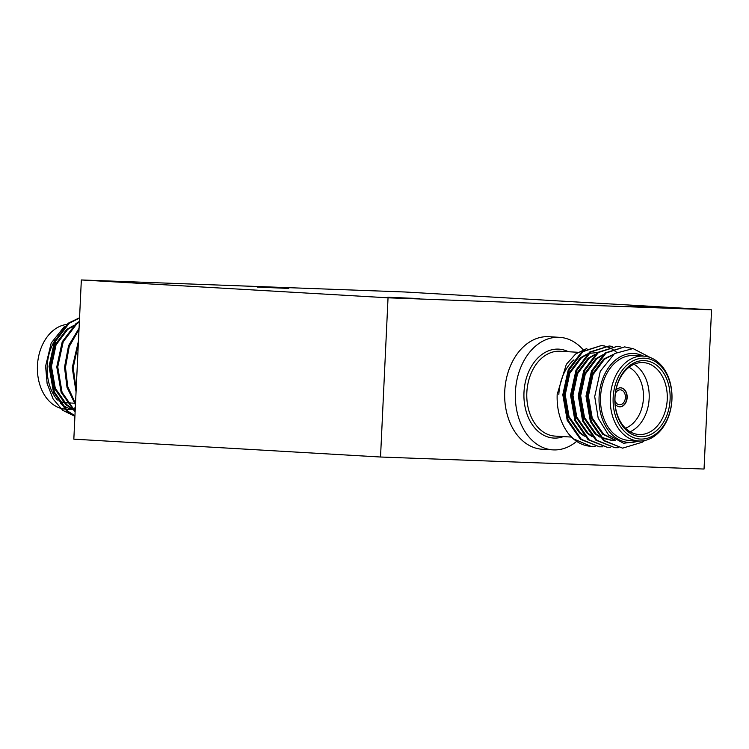 <?xml version="1.0" encoding="UTF-8"?>
<svg xmlns="http://www.w3.org/2000/svg" width="749" height="749" viewBox="0 0 749 749"><rect width="100%" height="100%" fill="white"/><g stroke="black" fill="none" stroke-linecap="round" stroke-linejoin="round"><path stroke-width="1.12" d="M66.652 324.467A42.506 30.831 93.3 0 0 37.45 365.624A42.506 30.831 93.3 0 0 64.554 409.094M65.556 409.188A42.506 30.831 93.3 0 0 65.79 409.207L72.316 409.581M70.696 408.954A42.506 30.831 93.3 0 0 71.53 408.804M72.803 408.514A42.506 30.831 93.3 0 0 75.321 407.718M64.236 326.704L51.204 343.051L45.605 366.177L47.121 383.591L53.113 399.002L62.794 410.368L74.909 416.294M73.29 409.637L75.087 409.74A42.506 30.831 -86.7 0 1 73.14 409.506M72.016 409.282A42.506 30.831 -86.7 0 1 60.304 403.037M57.42 400.041A42.506 30.831 -86.7 0 1 47.187 366.186A42.506 30.831 -86.7 0 1 54.995 340.224M78.467 340.973L72.232 367.768L76.061 391.858M78.355 343.407L73.196 367.825L76.183 389.414M79.563 317.763L68.168 323.25L54.508 341.291L49.05 366.42L53.413 391.914L66.614 410.948L74.919 416.098M79.544 318.072L69.133 323.306L55.473 341.347L50.014 366.476L54.377 391.97L67.579 411.004L74.937 415.732M79.394 321.377L75.892 323.699L62.242 341.741L56.774 366.87L61.137 392.364L75.115 412.034M79.357 322.033L76.857 323.755L63.206 341.797L57.739 366.926L62.064 392.298L75.143 411.323M79.066 328.249L68.562 345.663L64.508 367.319L67.026 387.392L75.452 404.797M79.01 329.42L69.226 346.553L65.472 367.375L67.756 386.615L75.509 403.58M387.804 297.231L419.403 298.589L387.804 297.231M630.443 306.257L662.041 307.614L630.443 306.257M257.197 287.073L288.786 288.431L257.197 287.073M614.948 400.434A7.49 5.43 93.3 0 0 619.535 404.788A7.49 5.43 93.3 0 0 625.406 397.513A7.49 5.43 93.3 0 0 620.406 389.836A7.49 5.43 93.3 0 0 615.341 393.628M583.087 349.68A56.372 40.886 93.3 0 0 559.54 337.331L548.867 336.704A56.372 40.886 93.3 0 0 504.723 391.465A56.372 40.886 93.3 0 0 542.313 449.26L552.987 449.877A56.372 40.886 93.3 0 0 576.646 441.358M559.54 337.331A56.372 40.886 93.3 0 0 515.396 392.083A56.372 40.886 93.3 0 0 552.987 449.877M671.853 399.713A40.483 29.361 93.3 0 0 644.421 358.191A40.483 29.361 93.3 0 0 613.159 397.532A40.483 29.361 93.3 0 0 640.601 439.064A40.483 29.361 93.3 0 0 671.853 399.713M610.304 397.401A42.506 30.831 -86.7 0 1 643.588 356.103A42.506 30.831 -86.7 0 1 671.937 399.685A42.506 30.831 -86.7 0 1 638.644 440.983A42.506 30.831 -86.7 0 1 610.304 397.401M670.093 399.648A38.059 27.601 -86.7 0 1 640.713 436.63A38.059 27.601 -86.7 0 1 614.92 397.597A38.059 27.601 -86.7 0 1 644.299 360.615A38.059 27.601 -86.7 0 1 670.093 399.648M615.004 397.569A36.027 26.131 93.3 0 0 639.028 434.514A36.027 26.131 93.3 0 0 667.237 399.517A36.027 26.131 93.3 0 0 643.213 362.572A36.027 26.131 93.3 0 0 615.004 397.569M634.038 364.276A36.027 26.131 -86.7 0 1 649.158 398.459A36.027 26.131 -86.7 0 1 630.115 431.761M625.452 428.175A31.982 23.2 93.3 0 0 643.438 398.187A31.982 23.2 93.3 0 0 629.001 367.291M586.813 348.51L575.653 353.977L566.328 364.332L557.172 394.414C556.638 409.722 560.364 422.773 568.36 433.559A50.604 36.701 93.3 0 0 590.877 446.31L573.622 438.895L568.36 433.559M640.021 441.021L623.589 443.277L608.544 434.963L598.179 418.139L594.706 396.567L600.286 371.261L614.536 353.565L633.045 348.566L650.357 357.563M643.466 356.103A44.528 32.301 93.3 0 0 599.097 396.773A44.528 32.301 93.3 0 0 638.523 440.974M643.588 356.103L633.851 355.541A42.506 30.831 93.3 0 0 600.567 396.83A42.506 30.831 93.3 0 0 628.907 440.412L638.644 440.983M602.833 446.807L599.443 446.807L581.346 439.345L568.154 420.301L563.782 394.807L569.249 369.688L582.9 351.646L601.456 345.542L604.827 345.972M599.443 446.807L580.381 439.288L567.19 420.245L562.817 394.751L568.285 369.632L581.936 351.59L601.456 345.542M600.979 345.523L604.34 346.01M604.817 346.122L608.151 347.162M608.628 347.349L611.924 348.959M612.392 349.231L616.614 352.255M644.627 440.534L642.511 442.135L622.625 448.155L604.537 440.693L591.336 421.65L586.973 396.165L592.431 371.036L606.091 352.994L624.647 346.89L632.062 348.472M622.625 448.155L603.572 440.637L590.371 421.593L585.999 396.109L591.467 370.98L605.117 352.938L624.647 346.89M618.29 447.705L614.892 447.705L596.803 440.243L583.611 421.2L579.239 395.715L584.707 370.586L598.357 352.545L616.914 346.441L620.284 346.871M614.892 447.705L595.839 440.187L582.638 421.144L578.275 395.659L583.733 370.53L597.393 352.489L616.914 346.441M610.557 447.256L607.167 447.256L589.079 439.794L575.878 420.751L571.515 395.257L576.973 370.137L590.633 352.096L609.19 345.991L612.551 346.422M607.167 447.256L588.115 439.738L574.914 420.695L570.551 395.2L576.009 370.081L589.669 352.039L609.19 345.991M573.893 359.866A42.506 30.831 93.3 0 0 558.838 394.395M615.107 403.945A9.512 6.9 93.3 0 0 619.704 406.829A9.512 6.9 93.3 0 0 627.147 397.588A9.512 6.9 93.3 0 0 620.809 387.832A9.512 6.9 93.3 0 0 615.912 390.163M619.563 406.819A9.512 6.9 93.3 0 0 626.876 397.569A9.512 6.9 93.3 0 0 620.668 387.823M595.109 446.348L591.71 446.357M615.463 440.262L602.655 434.195L591.261 417.895L587.431 396.081L592.019 374.575L603.61 359.127L613.337 354.427M614.377 440.056L610.491 440.131L601.559 437.922M599.855 437.079L594.921 433.746L583.537 417.446L579.707 395.631L584.286 374.116L595.876 358.677L602.879 354.783M592.122 436.63L587.197 433.287L575.803 416.996L571.974 395.172L576.561 373.667L588.152 358.228L595.155 354.333M584.398 436.18L579.464 432.838L568.079 416.547L564.25 394.723L568.828 373.217L580.419 357.779L587.422 353.884M589.06 353.35L597.168 352.61M615.088 440.056L603.619 434.251L592.225 417.951L588.396 396.137L592.983 374.631L604.574 359.183L612.701 354.914M614.854 440.15L611.456 440.187L600.82 437.135M598.9 436.002L595.886 433.802L584.501 417.502L580.672 395.687L585.25 374.172L596.841 358.734L601.981 355.616M591.167 435.553L588.162 433.343L576.777 417.053L572.948 395.229L577.526 373.723L589.117 358.284L594.257 355.166M583.443 435.103L580.428 432.894L569.043 416.603L565.214 394.779L569.792 373.274L581.393 357.835L586.523 354.717M711.55 309.843L704.041 469.043L380.529 457.012L73.833 439.157L81.341 279.957L404.853 291.988L711.55 309.843L388.038 297.812L81.341 279.957M380.529 457.012L388.038 297.812M66.605 402.765L66.174 402.737A36.027 26.131 -86.7 0 1 64.461 402.559M63.356 402.363A36.027 26.131 -86.7 0 1 58.825 400.809M72.756 326.377L67.616 329.504L56.025 344.943L51.447 366.448L55.276 388.263L66.661 404.563L69.666 406.773M71.586 407.896L75.237 409.525M73.655 325.553L66.652 329.448L55.061 344.886L50.473 366.392L54.303 388.207L65.697 404.507L70.621 407.84M72.325 408.682L75.218 409.787M578.041 352.292L560.121 351.244A42.506 30.831 93.3 0 0 526.837 392.532A42.506 30.831 93.3 0 0 555.187 436.115L571.468 437.07M563.407 436.601A44.528 32.301 -86.7 0 1 523.982 392.401A44.528 32.301 -86.7 0 1 568.341 351.721M610.491 440.131L611.456 440.187M74.329 403.215L72.279 403.093M71.305 403.037L67.569 402.822"/></g></svg>
